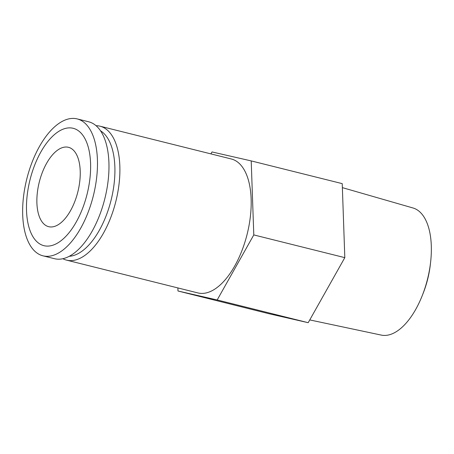 <?xml version="1.0" encoding="UTF-8"?>
<svg xmlns="http://www.w3.org/2000/svg" width="454" height="454" viewBox="0 0 454 454"><rect width="100%" height="100%" fill="white"/><g stroke="black" fill="none" stroke-linecap="round" stroke-linejoin="round"><path stroke-width="0.68" d="M36.899 203.012A40.905 19.897 104 0 1 46.711 163.128A40.905 19.897 104 0 1 68.469 147.306A40.905 19.897 104 0 1 77.861 191.809A40.905 19.897 104 0 1 48.652 226.677A40.905 19.897 104 0 1 36.899 203.012M26.525 210.684A60.49 29.425 104 0 1 72.935 128.238A60.49 29.425 104 0 1 76.215 222.046A60.49 29.425 104 0 1 26.525 210.684M22.7 215.003A70.557 34.322 104 0 1 39.623 146.205A70.557 34.322 104 0 1 77.157 118.908A70.557 34.322 104 0 1 93.365 195.68A70.557 34.322 104 0 1 42.971 255.823A70.557 34.322 104 0 1 22.7 215.003M77.157 118.908L88.655 121.78A70.557 34.322 104 0 1 104.863 198.551A70.557 34.322 104 0 1 54.469 258.695L42.971 255.823M100.555 130.831A65.41 31.814 104 0 1 111.099 200.112A65.41 31.814 104 0 1 69.224 256.3M96.066 125.707A69.025 33.573 104 0 1 100.016 126.195A69.025 33.573 104 0 1 115.872 201.298A69.025 33.573 104 0 1 66.573 260.136A69.025 33.573 104 0 1 62.856 258.712M100.016 126.195L231.319 158.985A69.025 33.573 104 0 1 247.169 234.088A69.025 33.573 104 0 1 197.87 292.921L66.573 260.136M210.911 153.889L212.007 151.942L251.21 160.909L253.792 234.917L217.177 299.963L177.979 290.997L177.872 287.927M251.21 160.909L342.231 183.637L344.813 257.645L308.198 322.692L269.001 313.725L177.979 290.997M217.177 299.963L308.198 322.692M253.792 234.917L344.813 257.645M342.367 187.633L413.015 207.983A65.518 31.871 104 0 1 431.3 245.739A65.518 31.871 104 0 1 430.625 262.003A65.518 31.871 104 0 1 422.214 295.69A65.518 31.871 104 0 1 381.275 335.092L309.753 319.922M430.625 262.003L430.358 264.37A56.602 27.535 104 0 1 423.094 293.477L422.214 295.69"/></g></svg>
